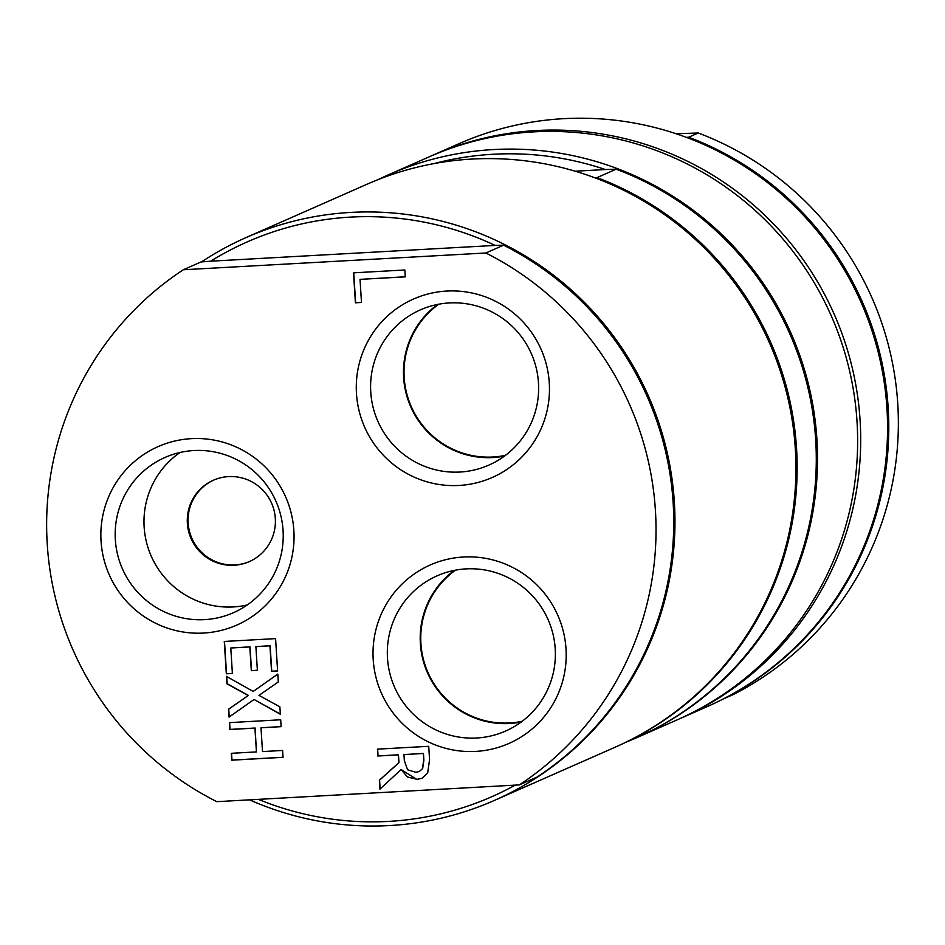 <?xml version="1.0" encoding="UTF-8"?>
<svg xmlns="http://www.w3.org/2000/svg" width="945" height="945" viewBox="0 0 945 945"><rect width="100%" height="100%" fill="white"/><g stroke="black" fill="none" stroke-linecap="round" stroke-linejoin="round"><path stroke-width="1.42" d="M522.207 721.271A84.318 83.361 66.2 0 1 427.99 672.556A84.318 83.361 66.2 0 1 455.584 570.142M505.481 455.325A84.318 83.361 66.2 0 1 411.264 406.61A84.318 83.361 66.2 0 1 438.846 304.184M249.669 561.448A44.474 43.966 66.2 0 1 191.882 538.319A44.474 43.966 66.2 0 1 213.794 480.06M686.448 137.379L688.657 137.214A307.609 304.125 66.2 0 1 888.182 407.862A307.609 304.125 66.2 0 1 723.988 698.662L733.556 694.445A307.609 304.125 -113.8 0 0 897.75 403.633A307.609 304.125 -113.8 0 0 698.237 132.997L688.657 137.214M678.545 719.239A307.609 304.125 -113.8 0 0 680.081 718.578L706.966 706.73A307.609 304.125 -113.8 0 0 886.953 408.394A307.609 304.125 -113.8 0 0 458.786 143.782L431.912 155.63A307.609 304.125 -113.8 0 0 430.388 156.315M680.081 718.578A307.609 304.125 -113.8 0 0 860.08 420.241A307.609 304.125 -113.8 0 0 431.912 155.63M676.171 133.753L698.237 132.997M597.016 177.613A307.609 304.125 -113.8 0 1 796.54 448.261A307.609 304.125 -113.8 0 1 632.347 739.061L651.483 730.627A307.609 304.125 -113.8 0 0 815.677 439.815A307.609 304.125 -113.8 0 0 616.164 169.179L597.016 177.613L594.807 177.778M575.174 171.21L605.379 169.533A303.156 299.73 -113.8 0 0 433.897 163.615M605.379 169.533L616.164 169.179M626.015 742.156A307.609 304.125 -113.8 0 0 636.906 737.608L677.022 719.925A307.609 304.125 -113.8 0 0 848.799 367.558A307.609 304.125 -113.8 0 0 533.653 131.875A307.609 304.125 -113.8 0 0 428.853 156.976L388.738 174.671A307.609 304.125 -113.8 0 0 378.035 179.633M636.906 737.608A307.609 304.125 -113.8 0 0 808.684 385.253A307.609 304.125 -113.8 0 0 493.538 149.558A307.609 304.125 -113.8 0 0 388.738 174.671M249.527 799.848A307.609 304.125 -113.8 0 0 494.353 800.45L615.325 747.129A307.609 304.125 -113.8 0 0 787.091 394.762A307.609 304.125 -113.8 0 0 471.945 159.067A307.609 304.125 -113.8 0 0 367.144 184.18L246.184 237.514A307.609 304.125 -113.8 0 0 201.498 261.919M449.3 302.943A84.837 83.869 66.2 0 1 536.205 367.948A84.837 83.869 66.2 0 1 488.837 465.117A84.837 83.869 66.2 0 1 459.931 472.039A84.837 83.869 66.2 0 1 373.027 407.047A84.837 83.869 66.2 0 1 420.395 309.865A84.837 83.869 66.2 0 1 449.3 302.943M458.986 485.458A97.524 96.414 -113.8 0 0 533.311 335.038A97.524 96.414 -113.8 0 0 366.329 344.287A97.524 96.414 -113.8 0 0 458.986 485.458M485.872 252.988L183.318 269.762A307.609 304.125 -113.8 0 0 47.25 544.19A307.609 304.125 -113.8 0 0 216.783 801.667L519.337 784.893A307.609 304.125 -113.8 0 0 655.417 510.465A307.609 304.125 -113.8 0 0 485.872 252.988L503.59 245.18L495.156 245.416A303.156 299.73 -113.8 0 0 210.688 261.186L495.156 245.416M475.725 751.405A97.524 96.414 -113.8 0 0 550.037 600.985A97.524 96.414 -113.8 0 0 383.056 610.246A97.524 96.414 -113.8 0 0 475.725 751.405M377.433 749.149L428.723 746.302L429.562 759.626L427.683 772.939L421.99 778.29L416.828 779.424L401.105 769.525L379.949 789.169L379.382 780.239L398.766 762.769L398.27 754.89L377.858 756.012L377.433 749.149M277.806 674.068L278.302 681.947L259.001 695.378L279.874 706.836L280.334 714.255L254.051 699.477L229.044 717.101L228.548 709.222L248.204 695.52L226.954 683.826L226.481 676.407L253.213 691.457L277.806 674.068M257.383 670.359L251.323 670.702L249.823 646.935L230.793 647.998L232.387 673.478L226.327 673.809L224.284 641.454L275.574 638.619L277.617 670.962L271.546 671.304L269.939 645.825L255.894 646.604L257.383 670.359M280.689 719.783L281.114 726.658L260.997 727.78L262.497 751.582L282.614 750.46L283.051 757.335L231.761 760.182L231.324 753.307L256.426 751.913L254.926 728.111L229.824 729.505L229.399 722.63L280.689 719.783M405.251 276.861L360.033 279.366L361.486 302.459L355.414 302.802L353.524 272.833L404.826 269.986L405.251 276.861M203.577 633.055A97.524 96.414 -113.8 0 0 277.889 482.635A97.524 96.414 -113.8 0 0 110.908 491.884A97.524 96.414 -113.8 0 0 203.577 633.055M437.63 304.42A84.837 83.869 -113.8 0 0 408.535 401.306A84.837 83.869 -113.8 0 0 492.817 457.545A84.837 83.869 -113.8 0 0 504.488 456.069M466.027 568.89A84.837 83.869 66.2 0 1 552.943 633.894A84.837 83.869 66.2 0 1 505.575 731.064A84.837 83.869 66.2 0 1 476.67 737.998A84.837 83.869 66.2 0 1 389.753 672.994A84.837 83.869 66.2 0 1 437.133 575.812A84.837 83.869 66.2 0 1 466.027 568.89M454.356 570.367A84.837 83.869 -113.8 0 0 425.274 667.264A84.837 83.869 -113.8 0 0 509.544 723.504A84.837 83.869 -113.8 0 0 521.215 722.015M193.879 450.541A84.837 83.869 66.2 0 1 280.795 515.545A84.837 83.869 66.2 0 1 233.427 612.714A84.837 83.869 66.2 0 1 204.522 619.636A84.837 83.869 66.2 0 1 117.605 554.644A84.837 83.869 66.2 0 1 164.985 457.463A84.837 83.869 66.2 0 1 193.879 450.541M179.987 452.501A84.837 83.869 -113.8 0 0 148.672 549.624A84.837 83.869 -113.8 0 0 233.32 606.938A84.837 83.869 -113.8 0 0 247.212 604.989M361.474 302.388L355.615 302.707L353.737 272.822M405.251 276.79L360.033 279.366M422.084 778.243L417.029 779.33L407.437 776.967L401.105 769.525M380.15 788.98L379.583 780.145L398.967 762.674L398.471 754.795L378.059 755.929L377.634 749.137M422.651 768.557L423.88 760.241L423.454 753.413L403.964 754.571L404.342 760.607L407.59 769.797L415.835 772.289L419.237 771.522L422.651 768.557L419.344 771.474M422.45 768.639L423.679 760.335L423.454 753.413M423.254 753.496L403.964 754.571M280.322 714.042L254.051 699.477M253.213 691.457L277.806 674.116M229.245 716.96L228.749 709.128L248.417 695.425L227.154 683.731L226.705 676.525M232.387 673.395L226.528 673.726L224.497 641.442M257.383 670.288L251.524 670.607L250.023 646.852L230.793 647.998M277.606 670.891L271.747 671.21L270.14 645.73L255.894 646.604M283.039 757.264L231.962 760.087L231.537 753.295M281.114 726.587L260.997 727.78M256.426 751.913L255.138 728.028L230.025 729.41L229.6 722.618M183.318 269.762L201.037 261.954L210.688 261.186M519.337 784.893L537.055 777.085A307.609 304.125 -113.8 0 0 673.135 502.657A307.609 304.125 -113.8 0 0 503.59 245.18M258.387 799.364A303.156 299.73 -113.8 0 0 515.285 785.118M228.548 476.599A44.474 43.966 66.2 0 1 249.279 561.625A44.474 43.966 66.2 0 1 191.103 538.662A44.474 43.966 66.2 0 1 228.548 476.599M494.353 800.45A307.609 304.125 -113.8 0 0 674.352 502.126A307.609 304.125 -113.8 0 0 246.184 237.514"/></g></svg>
